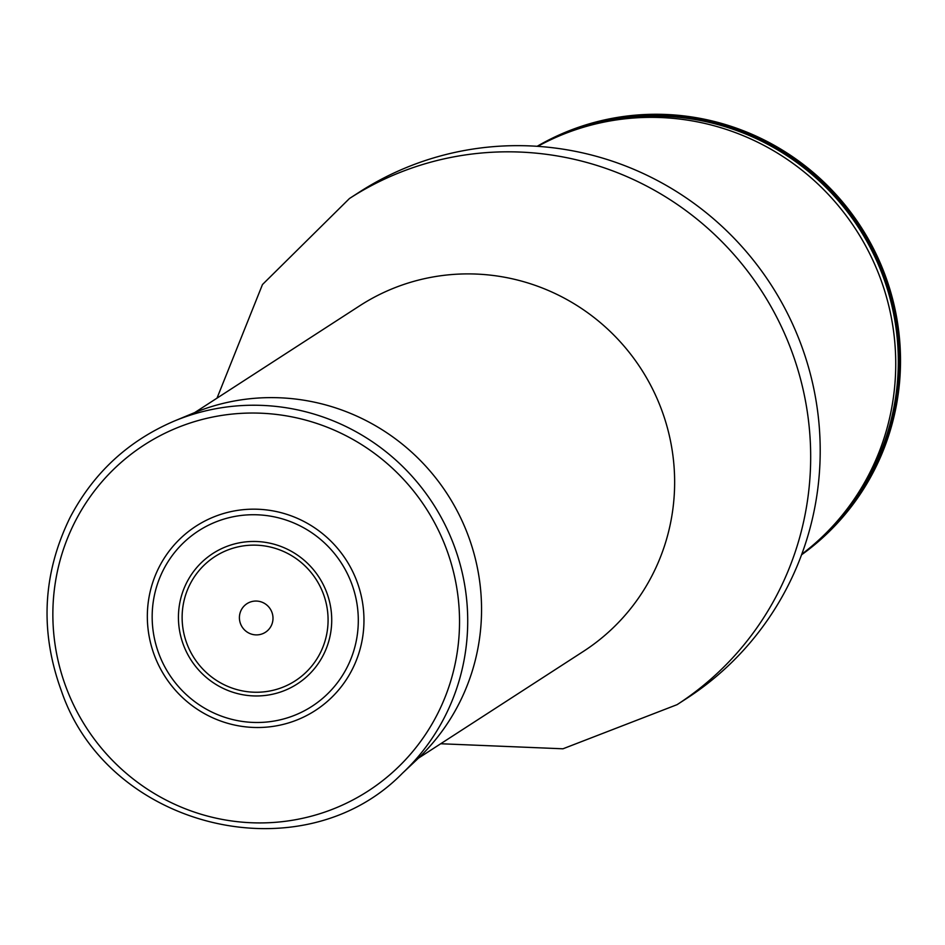<?xml version="1.0" encoding="UTF-8"?>
<svg xmlns="http://www.w3.org/2000/svg" width="945" height="945" viewBox="0 0 945 945"><rect width="100%" height="100%" fill="white"/><g stroke="black" fill="none" stroke-linecap="round" stroke-linejoin="round"><path stroke-width="1.42" d="M440.713 743.75L562.96 748.794L677.069 704.663L686.602 698.485A301.455 295.714 -122.9 0 0 798.123 336.952A301.455 295.714 -122.9 0 0 465.944 150.22A301.455 295.714 -122.9 0 0 358.982 192.355L349.449 198.521L262.462 284.551L217.007 398.152M801.573 554.786A243.55 238.908 -122.9 0 0 860.789 226.646A243.55 238.908 -122.9 0 0 537.162 146.298M801.596 554.715A243.55 238.908 -122.9 0 0 859.997 227.154A243.55 238.908 -122.9 0 0 537.244 146.31M537.776 146.345A243.55 238.908 57.1 0 1 856.016 229.729A243.55 238.908 57.1 0 1 801.785 554.207M361.97 599.354A109.785 107.695 -122.9 0 0 184.559 534.728A109.785 107.695 -122.9 0 0 220.421 720.941A109.785 107.695 -122.9 0 0 361.97 599.354M272.692 615.041A17.022 16.703 -122.9 0 0 245.18 605.013A17.022 16.703 -122.9 0 0 250.744 633.882A17.022 16.703 -122.9 0 0 272.692 615.041M402.393 773.282L417.371 759.178A209.388 205.408 -122.9 0 0 477.745 569.622A209.388 205.408 -122.9 0 0 193.382 413.13L174.376 421.021C128.319 440.724 93.579 472.831 70.154 517.34C42.525 573.733 39.666 631.768 61.59 691.445C108.628 828.989 302.341 875.602 402.393 773.282A213.145 209.081 -122.9 0 0 463.841 580.336A213.145 209.081 -122.9 0 0 174.376 421.021M418.422 758.173L583.408 651.389A205.845 201.923 -122.9 0 0 659.563 404.519A205.845 201.923 -122.9 0 0 432.739 277.015A205.845 201.923 -122.9 0 0 359.702 305.79L194.717 412.575M677.069 704.663A301.455 295.714 -122.9 0 0 788.591 343.118A301.455 295.714 -122.9 0 0 456.411 156.386A301.455 295.714 -122.9 0 0 349.449 198.521M584.92 126.819A242.286 237.679 57.1 0 1 858.792 227.934A242.286 237.679 57.1 0 1 838.9 519.207M356.407 600.547A104.47 102.485 -122.9 0 0 187.583 539.052A104.47 102.485 -122.9 0 0 221.709 716.239A104.47 102.485 -122.9 0 0 356.407 600.547M326.734 605.899A73.97 72.552 -122.9 0 0 207.203 562.358A73.97 72.552 -122.9 0 0 231.371 687.818A73.97 72.552 -122.9 0 0 326.734 605.899M330.313 605.272A77.691 76.214 -122.9 0 0 204.77 559.546A77.691 76.214 -122.9 0 0 230.143 691.315A77.691 76.214 -122.9 0 0 330.313 605.272M455.785 582.344A206.093 202.171 -122.9 0 0 122.744 461.018A206.093 202.171 -122.9 0 0 190.063 810.586A206.093 202.171 -122.9 0 0 455.785 582.344"/></g></svg>
